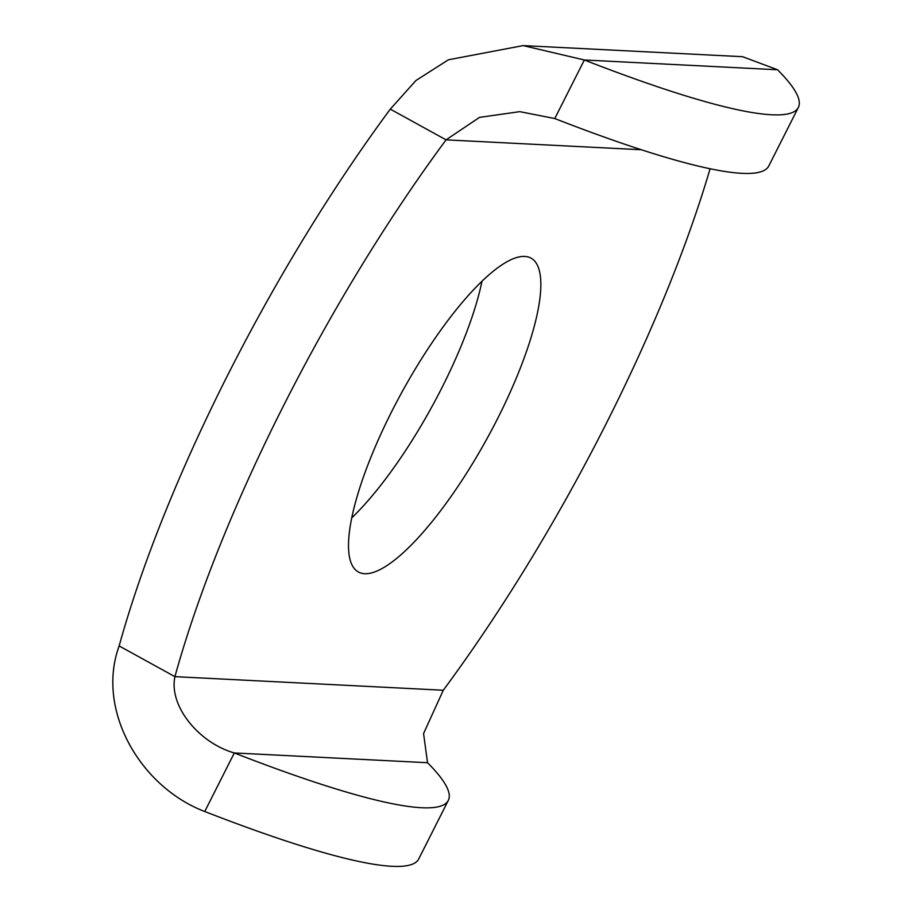 <?xml version="1.0" encoding="UTF-8"?>
<svg xmlns="http://www.w3.org/2000/svg" width="912" height="912" viewBox="0 0 912 912"><rect width="100%" height="100%" fill="white"/><g stroke="black" fill="none" stroke-linecap="round" stroke-linejoin="round"><path stroke-width="1.37" d="M554.781 118.549L519.76 111.652L479.507 117.386L446.071 139.855L390.302 109.144L415.906 80.53L448.419 59.782L523.112 45.6L584.353 59.987L554.781 118.549A542.834 68.206 -153.2 0 0 768.759 166.018L798.342 107.456A542.834 68.206 -153.2 0 1 584.353 59.987L777.571 69.768L742.607 56.704L523.112 45.6M390.302 109.144A542.834 146.889 118.8 0 0 119.153 645.947L174.922 676.647C168.64 706.321 199.375 743.098 234.316 752.947L204.744 811.509C139.958 786.839 95.794 709.639 119.153 645.947M351.644 517.993A179.105 48.461 118.8 0 0 481.946 281.386M427.534 762.717L234.316 752.947A542.834 68.206 26.8 0 0 448.305 800.405A542.834 68.206 26.8 0 0 427.534 762.717L423.567 733.567L443.289 690.236A542.834 146.889 118.8 0 0 710.083 168.754M641.273 149.739L446.071 139.855A542.834 146.889 118.8 0 0 174.922 676.647L443.289 690.236M524.799 256.443A179.105 48.461 -61.2 0 1 531.08 258.153A179.105 48.461 -61.2 0 1 487.133 438.421A179.105 48.461 -61.2 0 1 358.291 571.938A179.105 48.461 -61.2 0 1 396.663 401.975A179.105 48.461 -61.2 0 1 524.799 256.443M204.744 811.509A542.834 68.206 26.8 0 0 418.722 858.967L448.305 800.405M777.571 69.768A542.834 68.206 -153.2 0 1 798.342 107.456"/></g></svg>
